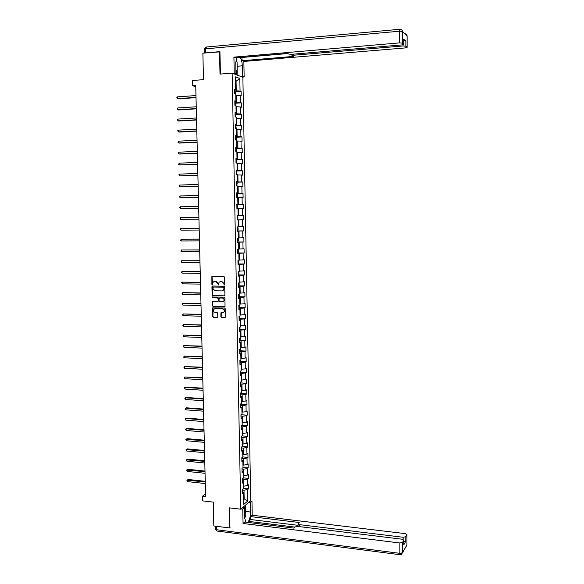 <?xml version="1.0" encoding="UTF-8"?>
<svg xmlns="http://www.w3.org/2000/svg" width="584" height="584" viewBox="0 0 584 584"><rect width="100%" height="100%" fill="white"/><g stroke="black" fill="none" stroke-linecap="round" stroke-linejoin="round"><path stroke-width="0.88" d="M224.241 285.087L224.679 284.605L224.526 277.144L223.869 276.436L211.875 276.509L211.897 284.393L212.35 284.882L213.226 281.992L214.751 281.24L215.708 281.254L217.803 283.532L218.285 284.985L219.146 282.108L221.657 281.349L223.76 283.627L224.241 285.087M220.862 316.769L221.511 317.484L225.249 317.324L225.19 308.688L224.541 307.972L212.569 307.907L212.627 316.513L213.277 317.221L217.146 317.346L217.766 316.674L217.693 313.17L217.036 312.455L215.116 312.396C213.532 311.944 213.065 310.929 213.715 309.352L215.036 308.68L222.592 308.892C224.161 309.33 224.643 310.345 224.022 311.922L220.905 312.841L220.862 316.769L221.811 317.397L225.066 317.506M219.949 51.852L202.874 53.159L203.487 79.658L192.333 80.512L192.457 85.687L195.728 85.447L205.612 496.539L202.487 496.181L202.597 500.882L213.262 502.123L213.81 525.958L229.643 527.972L230.023 527.637M219.533 51.677L220.007 74.102L232.133 73.146L240.776 509.197L229.213 507.832L229.643 527.972M224.278 295.891L224.906 295.205L224.731 286.941L224.073 286.226L212.569 286.021L211.948 286.707L212.138 294.927L212.788 295.635L224.563 295.825M224.964 297.825L225.015 306.49L213.029 306.447L212.379 305.731L212.437 301.789L217.562 301.665L218.19 300.979L218.139 298.65L217.482 297.935L212.649 297.825L212.284 297.015L224.307 297.117L224.964 297.825M232.133 73.146L242.871 77.292L250.748 500.714L240.776 509.197M243.418 488.239L248.58 488.801L248.507 484.786L247.536 485.567L247.412 479.121L248.382 478.362L248.309 474.339L247.339 475.091L247.214 468.631L248.185 467.901L248.112 463.871L247.134 464.587L247.017 458.111L247.988 457.411L247.915 453.374L246.937 454.06L246.813 447.57L247.791 446.899L247.718 442.847L246.74 443.511L246.616 437L247.594 436.358L247.521 432.299L246.536 432.926L246.411 426.408L247.397 425.794L247.317 421.721L246.338 422.32L246.214 415.779L247.193 415.195L247.12 411.114L246.134 411.691L246.01 405.128L246.996 404.573L246.915 400.485L245.93 401.026L245.806 394.456L246.798 393.93L246.718 389.827L245.733 390.338L245.608 383.746L246.594 383.25L246.514 379.14L245.528 379.622L245.404 373.015L246.39 372.548L246.317 368.424L245.324 368.876L245.2 362.255L246.192 361.817L246.112 357.685L245.119 358.109L244.995 351.466L245.988 351.064L245.908 346.918L244.915 347.312L244.791 340.647L245.784 340.275L245.703 336.121L244.711 336.486L244.579 329.807L245.579 329.464L245.499 325.303L244.506 325.631L244.375 318.937L245.375 318.623L245.295 314.447L244.294 314.747L244.17 308.038L245.171 307.753L245.09 303.57L244.09 303.833L243.966 297.11L244.966 296.862L244.886 292.664L243.886 292.898L243.754 286.153L244.762 285.934L244.681 281.729L243.674 281.933L243.55 275.166L244.557 274.984L244.477 270.764L243.47 270.939L243.338 264.158L244.346 264.004L244.265 259.771L243.258 259.909L243.126 253.113L244.141 252.996L244.061 248.755L243.046 248.857L242.922 242.046L243.929 241.958L243.849 237.703L242.834 237.783L242.71 230.943L243.725 230.892L243.645 226.628L242.63 226.672L242.499 219.818L243.513 219.796L243.433 215.518L242.418 215.532L242.287 208.663L243.302 208.671L243.221 204.385L242.207 204.363L242.075 197.472L243.097 197.516L243.017 193.216L241.995 193.165L241.864 186.26L242.886 186.332L242.805 182.025L241.776 181.938L241.645 175.017L242.674 175.12L242.594 170.805L241.564 170.681L241.433 163.739L242.462 163.885L242.382 159.549L241.353 159.395L241.221 152.439L242.251 152.614L242.17 148.27L241.141 148.081L241.002 141.102L242.039 141.313L241.951 136.955L240.922 136.736L240.791 129.743L241.82 129.984L241.739 125.618L240.71 125.363L240.572 118.348L241.608 118.625L241.528 114.245L240.491 113.96L240.36 106.923L241.396 107.237L241.309 102.85L240.272 102.521L240.141 95.469L241.177 95.812L241.097 91.418L240.053 91.06L239.82 78.533L235.41 76.862L235.659 89.549L234.586 89.177L234.673 93.659L235.746 94.017L235.885 101.156L234.812 100.828L234.899 105.295L235.972 105.616L236.111 112.734L235.038 112.442L235.126 116.902L236.199 117.18L236.338 124.29L235.272 124.027L235.352 128.473L236.418 128.721L236.556 135.802L235.498 135.576L235.578 140.014L236.644 140.226L236.783 147.292L235.717 147.102L235.805 151.526L236.87 151.701L237.002 158.746L235.943 158.593L236.031 163.002L237.089 163.148L237.228 170.178L236.17 170.053L236.257 174.455L237.316 174.565L237.447 181.573L236.396 181.485L236.476 185.873L237.535 185.946L237.673 192.939L236.615 192.881L236.702 197.261L237.754 197.304L237.892 204.276L236.841 204.254L236.922 208.619L237.973 208.627L238.111 215.584L237.06 215.591L237.148 219.949L242.499 219.818M248.58 488.801L247.609 489.582L247.828 500.955L243.732 504.415L243.506 492.911L242.506 493.721L242.426 489.647L243.426 488.844L243.302 482.326L242.302 483.107L242.221 479.019L243.221 478.252L243.097 471.719L242.09 472.471L242.01 468.368L243.017 467.631L242.886 461.075L241.886 461.798L241.805 457.688L242.805 456.98L242.681 450.41L241.674 451.103L241.593 446.979L242.601 446.3L242.469 439.716L241.462 440.38L241.382 436.248L242.397 435.598L242.265 428.999L241.25 429.627L241.17 425.488L242.185 424.867L242.053 418.246L241.039 418.852L240.958 414.698L241.973 414.107L241.849 407.471L240.827 408.041L240.747 403.88L241.761 403.318L241.637 396.667L240.615 397.208L240.535 393.032L241.557 392.506L241.426 385.834L240.404 386.345L240.323 382.155L241.345 381.659L241.214 374.972L240.192 375.454L240.112 371.256L241.134 370.789L241.002 364.087L239.98 364.533L239.893 360.328L240.922 359.89L240.791 353.167L239.761 353.583L239.681 349.363L240.71 348.962L240.579 342.224L239.549 342.611L239.469 338.377L240.491 338.005L240.36 331.252L239.331 331.602L239.25 327.361L240.279 327.025L240.148 320.251L239.119 320.565L239.031 316.316L240.068 316.01L239.936 309.213L238.9 309.505L238.819 305.242L239.849 304.965L239.717 298.154L238.681 298.409L238.601 294.139L239.637 293.898L239.506 287.065L238.469 287.291L238.381 283.006L239.418 282.795L239.287 275.947L238.25 276.144L238.162 271.845L239.199 271.669L239.068 264.8L238.031 264.961L237.943 260.654L238.987 260.508L238.849 253.624L237.812 253.755L237.724 249.434L238.768 249.324L238.637 242.418L237.586 242.513L237.506 238.184L238.549 238.104L238.418 231.184L237.367 231.242L237.286 226.906L238.33 226.855L238.199 219.92M242.229 479.53L243.791 479.69L243.915 486.144L243.375 486.085M243.915 486.144L247.536 485.567M243.791 479.69L247.412 479.121M243.302 482.326L242.272 481.537M242.024 469.025L243.586 469.178L243.711 475.653L243.17 475.595M243.711 475.653L247.339 475.091M243.586 469.178L247.214 468.631M243.097 471.719L242.061 470.959M241.82 458.498L243.382 458.644L243.506 465.134L242.966 465.076M243.506 465.134L247.134 464.587M243.382 458.644L247.017 458.111M242.886 461.075L241.856 460.353M241.608 447.943L243.178 448.081L243.302 454.586L242.762 454.534M243.302 454.586L246.937 454.06M243.178 448.081L246.813 447.57M242.681 450.41L241.645 449.716M241.404 437.358L242.973 437.489L243.097 444.008L242.557 443.964M243.097 444.008L246.74 443.511M242.973 437.489L246.616 437M242.469 439.716L241.44 439.059M241.199 426.743L242.769 426.875L242.893 433.408L242.353 433.364M242.893 433.408L246.536 432.926M242.769 426.875L246.411 426.408M242.265 428.999L241.228 428.364M240.988 416.107L242.557 416.231L242.688 422.779L242.141 422.743M242.688 422.779L246.338 422.32M242.557 416.231L246.214 415.779M242.053 418.246L241.017 417.648M240.776 405.442L242.353 405.559L242.477 412.129L241.937 412.085M242.477 412.129L246.134 411.691M242.353 405.559L246.01 405.128M241.849 407.471L240.805 406.902M240.572 394.755L242.148 394.857L242.272 401.449L241.725 401.405M242.272 401.449L245.93 401.026M242.148 394.857L245.806 394.456M241.637 396.667L240.601 396.134M240.36 384.038L241.937 384.133L242.068 390.74L241.52 390.703M242.068 390.74L245.733 390.338M241.937 384.133L245.608 383.746M241.426 385.834L240.389 385.331M240.148 373.286L241.732 373.38L241.856 380.001L241.309 379.965M241.856 380.001L245.528 379.622M241.732 373.38L245.404 373.015M241.214 374.972L240.17 374.505M239.936 362.518L241.52 362.598L241.652 369.234L241.104 369.205M241.652 369.234L245.324 368.876M241.52 362.598L245.2 362.255M241.002 364.087L239.958 363.649M239.725 351.714L241.309 351.787L241.44 358.445L240.893 358.415M241.44 358.445L245.119 358.109M241.309 351.787L244.995 351.466M240.791 353.167L239.747 352.765M239.513 340.888L241.097 340.954L241.228 347.626L240.681 347.597M241.228 347.626L244.915 347.312M241.097 340.954L244.791 340.647M240.579 342.224L239.535 341.852M239.301 330.026L240.893 330.084L241.017 336.778L240.469 336.756M241.017 336.778L244.711 336.486M240.893 330.084L244.579 329.807M240.36 331.252L239.323 330.909M239.09 319.141L240.681 319.192L240.805 325.901L240.258 325.879M240.805 325.901L244.506 325.631M240.681 319.192L244.375 318.937M240.148 320.251L239.104 319.944M238.878 308.228L240.469 308.272L240.593 314.995L240.046 314.98M240.593 314.995L244.294 314.747M240.469 308.272L244.17 308.038M239.936 309.213L238.892 308.943M238.659 297.285L240.25 297.322L240.382 304.067L239.834 304.052M240.382 304.067L244.09 303.833M240.25 297.322L243.966 297.11M239.717 298.154L238.673 297.92M238.447 286.321L240.039 286.342L240.17 293.102L239.623 293.095M240.17 293.102L243.886 292.898M240.039 286.342L243.754 286.153M239.506 287.065L238.454 286.868M238.228 275.32L239.827 275.341L239.958 282.116L239.403 282.108M239.958 282.116L243.674 281.933M239.827 275.341L243.55 275.166M239.287 275.947L238.243 275.779M238.017 264.289L239.615 264.304L239.747 271.1L239.192 271.093M239.747 271.1L243.47 270.939M239.615 264.304L243.338 264.158M239.068 264.8L238.024 264.669M237.797 253.237L239.396 253.244L239.528 260.055L238.98 260.048M239.528 260.055L243.258 259.909M239.396 253.244L243.126 253.113M238.849 253.624L237.805 253.529M237.578 242.156L239.184 242.148L239.316 248.981L238.761 248.981M239.316 248.981L243.046 248.857M239.184 242.148L242.922 242.046M238.637 242.418L237.586 242.353M237.367 231.038L238.966 231.03L239.104 237.878L238.542 237.878M239.104 237.878L242.834 237.783M238.966 231.03L242.71 230.943M238.418 231.184L237.367 231.154M238.754 219.876L238.885 226.745L238.33 226.745M238.885 226.745L242.63 226.672M237.98 208.707L238.535 208.7L238.666 215.584L237.06 215.606L243.433 215.518M238.666 215.584L242.418 215.532M238.535 208.7L242.287 208.663M238.111 215.584L237.06 215.598M237.761 197.501L238.316 197.487L238.454 204.393L236.841 204.422M238.454 204.393L242.207 204.363M238.316 197.487L242.075 197.472M237.892 204.276L236.841 204.327M237.542 186.267L238.097 186.252L238.236 193.173L236.622 193.209M238.236 193.173L241.995 193.165M238.097 186.252L241.864 186.26M237.673 192.939L236.622 193.027M237.323 175.003L237.878 174.981L238.017 181.923L236.403 181.967M238.017 181.923L241.776 181.938M237.878 174.981L241.645 175.017M237.447 181.573L236.396 181.697M237.104 163.71L237.659 163.688L237.797 170.645L236.184 170.696M237.797 170.645L241.564 170.681M237.659 163.688L241.433 163.739M237.228 170.178L236.177 170.338M236.885 152.38L237.44 152.358L237.578 159.337L235.958 159.395M237.578 159.337L241.353 159.395M237.44 152.358L241.221 152.439M237.002 158.746L235.951 158.943M236.659 141.029L237.221 141L237.359 147.993L235.739 148.066M237.359 147.993L241.141 148.081M237.221 141L241.002 141.102M236.783 147.292L235.732 147.526M236.44 129.648L237.002 129.619L237.141 136.627L235.52 136.707M237.141 136.627L240.922 136.736M237.002 129.619L240.791 129.743M236.556 135.802L235.505 136.072M236.213 118.231L236.783 118.202L236.914 125.232L235.294 125.319M236.914 125.232L240.71 125.363M236.783 118.202L240.572 118.348M236.338 124.29L235.279 124.589M235.994 106.792L236.556 106.755L236.695 113.8L235.067 113.902M236.695 113.8L240.491 113.96M236.556 106.755L240.36 106.923M236.111 112.734L235.053 113.077M235.768 95.316L236.338 95.272L236.469 102.339L234.848 102.448M236.469 102.339L240.272 102.521M236.338 95.272L240.141 95.469M235.885 101.156L234.826 101.536M235.498 81.3L236.06 81.256L236.25 90.856L234.622 90.965M236.25 90.856L240.053 91.06M235.491 81.045L236.06 81.256L239.82 78.533M235.659 89.549L234.6 89.965M205.546 493.933L202.487 496.181M192.457 85.687L195.757 86.731M243.623 498.831L244.163 498.889L243.995 490.173L242.433 490.005M243.63 499.327L244.163 498.889L247.828 500.955M243.995 490.173L247.609 489.582M243.506 492.911L242.477 492.093M234.921 91.849L241.097 91.418M235.118 103.251L241.309 102.85M235.316 114.617L241.528 114.245M236.118 128.648L236.082 126.801L235.505 125.962L241.739 125.618M235.593 137.276L241.951 136.955M235.746 148.555L242.17 148.27M235.972 159.804L242.382 159.549M236.191 171.024L242.594 170.805M236.411 182.215L242.805 182.025M236.629 193.377L243.017 193.216M236.841 204.509L243.221 204.385M237.148 219.876L243.513 219.796M237.359 230.936L243.725 230.892M237.578 241.973L243.929 241.958M237.79 252.974L244.141 252.996M238.009 263.953L244.346 264.004M238.221 274.903L244.557 274.984M238.44 285.824L244.762 285.934M238.776 296.723L244.966 296.862M238.863 307.659L245.171 307.753M239.309 318.433L245.375 318.623M239.542 329.245L245.579 329.464M239.783 340.027L245.784 340.275M240.017 350.787L245.988 351.064M240.25 361.518L246.192 361.817M240.484 372.22L246.39 372.548M240.71 382.892L246.594 383.25M240.944 393.543L246.798 393.93M241.17 404.164L246.996 404.573M241.396 414.757L247.193 415.195M241.623 425.327L247.397 425.794M241.951 435.883L247.594 436.358M242.426 446.417L247.791 446.899M242.805 456.922L247.988 457.411M243.01 467.39L248.185 467.901M243.214 477.829L248.382 478.362M224.475 285.021L224.059 283.568L221.657 281.349M220.475 281.342L221.957 281.291M214.54 281.254L216.014 281.203L218.102 283.474L218.511 284.919M212.408 276.283L212.036 276.918L212.583 284.817M212.605 286.021L212.437 294.862L213.087 295.57L224.57 295.825M223.847 287.693L223.387 287.197L213.291 287.014L212.883 288.503L214.963 290.774L221.869 290.912L223.446 290.109L224.147 287.635L223.387 287.197M213.423 286.985L223.687 287.131M222.446 290.832L223.738 290.044L223.869 288.708M224.147 287.635L224.168 288.649M224.512 306.753L213.029 306.447M212.934 301.548L212.686 305.658L213.335 306.366M217.861 301.592L218.489 300.906L218.438 298.577L217.781 297.862L212.649 297.825M212.693 296.854L212.948 297.752M222.402 301.782L223.738 301.096C224.387 299.504 223.913 298.49 222.322 298.044L219.65 297.986L219.029 298.665L219.08 301.001L219.737 301.716L222.402 301.782M222.957 301.694L224.037 301.023C224.679 299.431 224.212 298.417 222.621 297.979L222.322 298.044M219.949 297.913L222.621 297.979M221.394 312.586L221.153 316.689M223.27 312.52L224.314 311.841C224.935 310.265 224.46 309.257 222.884 308.819L222.592 308.892M214.759 308.702L222.884 308.819M213.058 307.659L212.926 316.426L213.576 317.141L217.467 317.258M235.44 93.915L235.41 92.615L234.637 91.644M195.968 95.564L177.412 96.856L177.463 98.645L178.281 98.864L196.02 97.645M234.79 93.703L234.666 93.075M177.412 96.856L176.857 97.521L177.463 98.645L196.012 97.36M235.878 68.73L235.768 62.167M235.958 59.926L237.075 61.984L237.228 69.949L235.929 71.394M244.55 516.022L244.433 510.058M243.309 507.043L245.66 508.372L245.798 515.541L244.623 518.358M234.126 73.912L235.972 73.766L234.228 73.088L233.914 57.137L399.565 42.887L399.558 31.207L205.524 48.859L205.612 52.903L219.942 51.626L220.416 74.066M235.972 73.766L235.768 63.094L236.491 57.831M237.155 66.24L242.28 65.817C242.163 62.393 241.506 59.619 240.301 57.502M242.28 65.817L242.477 76.292L244.141 76.942L243.857 61.444L242.185 60.721L293.256 56.422L291.964 55.721L293.431 55.239L403.055 45.961L403.055 44.742M241.893 57.363L242.185 60.721M243.857 61.444L405.274 47.925L407.121 47.348L407.092 35.945L402.427 31.478L402.434 43.136L403.741 44.318L401.872 44.924L291.65 54.305L288.766 54.086L287.562 53.451L235.666 57.896L233.914 57.137M232.374 73.234L234.228 73.088M242.331 77.081L244.141 76.942M240.659 76.438L242.477 76.292M407.084 47.304L405.858 46.209L403.055 45.961M403.741 40.8L405.858 41.092L403.741 39.259M402.434 43.136L399.565 42.887M205.612 52.903L205.232 52.947M242.119 57.466L287.766 53.56M237.111 70.08L237.206 75.102M236.746 74.927L236.659 70.576M248.769 502.393L250.419 502.583L251.974 501.262L252.23 515.234L405.238 533.63L406.982 534.608L405.785 536.725L405.785 541.28L403.792 541.872M250.419 502.583L250.602 512.037C250.485 516.986 249.463 520.439 247.55 522.381M241.082 508.934L242.769 509.139L244.389 507.751L244.572 517.366L245.74 522.162M242.769 509.139L243.053 523.476L244.667 522.023L293.934 528.119L295.051 526.929L297.767 526.418L402.026 539.207L403.792 540.229L403.756 544.909L405.785 541.28M248.726 522.527L248.704 521.388L250.74 519.541L250.682 516.621L252.23 515.234M250.324 501.072L251.974 501.262M242.71 507.554L244.389 507.751M243.053 523.476L399.858 542.989L402.559 542.419L403.792 540.229M403.142 539.485L403.142 537.273L299.417 524.636L298.015 523.826L299.205 522.49L250.682 516.621M403.142 537.273L405.785 536.725M229.826 527.812L229.607 507.876M294.913 527.075L248.704 521.388M298.037 525.323L250.74 519.541M245.484 505.189L245.543 508.306M245.105 508.058L245.061 505.554M235.666 105.522L235.637 104.04L234.856 103.091M196.239 106.777L177.704 107.982L177.755 109.755L178.565 109.96L196.29 108.828M235.06 103.156L235.104 105.354M234.936 105.302L234.885 104.521M177.704 107.982L177.149 108.624L177.755 109.755L196.282 108.573M235.892 117.099L235.856 115.442L235.082 114.515M196.509 117.968L177.996 119.07L178.04 120.844L178.857 121.027L196.553 119.99M235.126 116.742L235.111 115.939M177.996 119.07L177.441 119.705L178.04 120.844L196.553 119.757M235.556 128.517L235.308 125.903M196.779 129.13L178.288 130.137L178.332 131.904L179.142 132.064L196.823 131.115M235.352 128.13L235.33 127.327M178.288 130.137L177.733 130.758L178.332 131.904L196.815 130.918M236.338 140.167L236.301 138.138L235.527 137.269M197.042 140.262L178.573 141.167L178.624 142.934L179.434 143.073L197.093 142.219M235.571 139.481L235.556 138.685M178.573 141.167L178.04 142.489L178.624 142.934L197.085 142.043M236.535 151.643L236.52 149.446L235.746 148.599M197.312 151.365L178.865 152.176L178.908 153.935L179.719 154.052L197.356 153.285M235.951 148.643L236.009 151.555M235.79 150.811L235.775 150.015M178.865 152.176L178.31 152.774L178.908 153.935L197.356 153.139M236.615 163.082L236.739 160.724L235.972 159.899M197.574 162.44L179.149 163.155L179.2 164.914L180.003 165.002L197.626 164.33M236.016 162.104L236.002 161.308M179.149 163.155L178.616 164.447L179.2 164.914L197.618 164.206M236.695 174.499L236.958 171.973L236.191 171.17M197.845 173.484L179.441 174.105L179.485 175.857L180.288 175.93L197.888 175.346M236.235 173.368L236.221 172.579M179.441 174.105L178.887 174.682L179.485 175.857L197.881 175.251M236.768 185.894L237.177 183.186L236.411 182.412M198.107 184.5L179.726 185.033L179.77 186.778L198.151 186.332M236.608 182.442L236.681 185.887M236.454 184.602L236.44 183.814M179.726 185.033L179.171 185.595L179.77 186.778L198.151 186.26M236.827 193.647L236.702 197.209L237.44 196.523L237.396 194.377L236.629 193.625M198.37 195.487L180.011 195.925L180.054 197.669L198.414 197.29M236.673 195.815L236.659 195.027M180.011 195.925L179.456 196.479L180.054 197.669L198.414 197.246M237.046 204.831L236.922 208.386L237.659 207.678L237.615 205.539L236.848 204.809M198.633 206.451L180.295 206.794L180.339 208.532L198.677 208.225M236.892 206.992L236.878 206.203M180.295 206.794L179.741 207.335L180.339 208.532L198.677 208.203M237.141 219.533L237.871 218.803L237.834 216.664L237.067 215.963M180.624 219.365L180.025 218.161L180.58 217.635L198.896 217.379L180.58 217.635L180.624 219.365L198.94 219.131M237.265 215.978L237.338 219.511M237.111 218.139L237.097 217.357M237.359 230.651L238.089 229.899L238.046 227.767L237.286 227.088M180.909 230.176L180.31 228.964L180.865 228.446L199.159 228.286L181.66 228.41L180.865 228.446L180.909 230.176L199.202 230.03M237.33 229.257L237.316 228.475M237.571 241.739L238.308 240.966L238.265 238.841L237.506 238.184M199.421 239.112L181.142 239.228L181.186 240.958L199.465 240.9M237.549 240.352L237.535 239.571M199.421 239.163L181.142 239.228L180.609 240.425L181.186 240.958M238.046 249.397L238.52 252.003L237.79 252.792M199.684 249.937L181.427 249.988L181.471 251.711L199.721 251.748M237.761 251.412L237.754 250.638M199.684 250.01L181.427 249.988L180.894 251.171L181.471 251.711M238.411 260.588L238.732 263.019L238.009 263.822M199.94 260.734L181.704 260.719L181.755 262.442L199.983 262.566M237.98 262.45L237.965 261.676M199.94 260.836L181.704 260.719L181.157 261.201L181.755 262.442M238.768 271.743L238.951 273.998L238.221 274.823M200.202 271.502L181.989 271.429L182.033 273.137L200.246 273.356M238.192 273.451L238.184 272.684M200.202 271.626L181.989 271.429L181.456 272.582L182.033 273.137M239.119 282.853L239.163 284.948L238.44 285.802M200.458 282.247L182.266 282.101L182.31 283.809L200.502 284.116M238.411 284.43L238.403 283.663M200.458 282.393L182.266 282.101L181.719 282.561L182.31 283.809M239.338 293.964L239.374 295.876L238.652 296.745M200.713 292.964L183.332 292.599L182.544 292.752L182.588 294.46L200.765 294.854M238.622 295.373L238.615 294.613M200.721 293.139L182.544 292.752L181.996 293.197L182.588 294.46M239.009 305.191L239.06 307.6L239.557 305.045M200.969 303.651L183.61 303.198L182.821 303.381L182.865 305.074L201.02 305.563M238.841 306.293L238.834 305.534M200.976 303.848L182.821 303.381L182.274 303.811L182.865 305.074M239.768 316.097L239.798 317.645L239.075 318.55M201.232 314.309L183.099 313.973L183.142 315.674L201.276 316.243M239.053 317.185L239.046 316.433M201.232 314.535L183.099 313.973L182.573 315.075L183.142 315.674M239.987 327.12L240.009 328.485L239.294 329.412M201.487 324.945L183.376 324.543L183.42 326.237L201.531 326.901M239.265 328.055L239.309 327.339M201.487 325.193L183.376 324.543L182.85 325.638L183.42 326.237M240.199 338.114L240.221 339.297L239.506 340.238M201.743 335.552L183.653 335.092L183.697 336.778L201.787 337.523M239.477 338.888L239.586 338.333M201.743 335.822L183.653 335.092L183.106 335.493L183.697 336.778M240.411 349.079L239.717 351.05M201.991 346.137L183.931 345.611L183.975 347.29L202.042 348.13M239.688 349.699L239.812 349.312M201.998 346.429L183.931 345.611L183.383 345.998L183.975 347.29M240.623 360.014L239.922 361.825M202.246 356.693L184.208 356.101L184.252 357.78L202.298 358.7M202.254 357.007L184.208 356.101L183.675 357.152L184.252 357.78M240.842 370.92L240.133 372.57M202.502 367.219L184.478 366.569L184.522 368.241L202.553 369.249M202.509 367.562L184.478 366.569L183.953 367.606L184.522 368.241M241.053 381.805L240.345 383.294M202.757 377.717L184.756 377.009L184.799 378.673L202.801 379.768M202.765 378.089L184.756 377.009L184.223 378.031L184.799 378.673M241.265 392.652L240.557 393.988M203.006 388.199L185.8 387.082L185.026 387.418L185.07 389.083L203.057 390.265M203.013 388.586L185.026 387.418L184.478 387.769L185.07 389.083M241.477 403.478L240.761 404.661M203.254 398.646L186.07 397.456L185.296 397.806L185.34 399.471L203.305 400.734M203.268 399.062L185.296 397.806L184.77 398.806L185.34 399.471M241.637 414.304L240.973 415.297M203.509 409.07L186.34 407.793L185.566 408.172L185.61 409.829L203.561 411.18M203.517 409.508L185.566 408.172L185.04 409.158L185.61 409.829M241.71 425.159L241.177 425.911M203.758 419.465L186.61 418.115L185.836 418.509L185.88 420.159L203.809 421.597M203.772 419.925L185.836 418.509L185.296 418.823L185.88 420.159M241.783 435.993L241.389 436.496M204.006 429.839L186.88 428.408L186.106 428.817L186.15 430.466L204.057 431.985M204.02 430.32L186.106 428.817L185.566 429.123L186.15 430.466M204.254 440.183L187.143 438.672L186.376 439.102L186.42 440.752L204.305 442.351M204.269 440.686L185.836 439.402L187.143 438.672M186.42 440.752L185.836 439.402M204.502 450.505L187.413 448.913L186.646 449.366L186.69 451.009L204.553 452.688M204.517 451.031L186.106 449.651L187.413 448.913M186.69 451.009L186.106 449.651M204.75 460.798L187.683 459.134L186.917 459.601L186.96 461.236L204.802 463.002M204.765 461.353L186.376 459.871L187.683 459.134M186.96 461.236L186.376 459.871M204.999 471.069L187.946 469.324L187.187 469.806L187.223 471.441L205.05 473.288M205.013 471.646L186.646 470.069L187.946 469.324M187.223 471.441L186.646 470.069M205.247 481.318L188.209 479.486L187.449 479.997L187.493 481.625L205.298 483.552M205.261 481.909L186.909 480.245L188.209 479.486M187.493 481.625L186.909 480.245M234.877 93.725L234.834 91.71M204.371 53.027L204.291 49.304L205.524 48.859L206.422 47.019L399.858 29.266M403.705 44.274L403.705 39.099M405.858 41.092L405.858 46.209M293.416 54.151L293.431 55.239M404.807 33.762C406.194 33.792 406.953 34.522 407.092 35.945L407.121 36.099M402.427 31.478C402.288 30.01 401.5 29.266 400.076 29.251L399.558 31.207L402.427 31.478M403.756 544.909L403.756 540.309M402.559 542.419L402.559 552.756L406.946 544.784L406.946 534.688M216.416 526.293L216.496 529.724L399.865 553.333L399.858 542.989M299.417 524.636L299.446 526.622M245.718 511.453L250.602 512.037M402.559 552.756L399.865 553.333L400.062 554.727L402.559 552.756M406.975 544.514L406.281 546.23M401.383 554.515L406.924 545.054L406.982 534.608M400.266 554.749L216.89 531.031L216.496 529.724L215.306 528.995L215.24 526.14M217.263 531.082L215.306 529.148M235.33 116.953L235.279 114.573M235.783 140.05L235.724 137.313M236.228 163.031L236.17 159.936M236.454 174.47L236.389 171.207M237.549 230.622L237.484 227.103M237.768 241.703L237.703 238.192M237.987 252.755L237.922 249.412M238.199 263.786L238.141 260.625M238.418 274.779L238.36 271.808M238.63 285.751L238.579 282.97M238.841 296.687L238.79 294.095M239.272 318.484L239.228 316.258M239.484 329.339L239.44 327.296M239.696 340.173L239.659 338.311M239.907 350.969L239.871 349.29M240.119 361.744L240.09 360.24M240.331 372.49L240.301 371.168M240.535 383.206L240.513 382.067M240.747 393.893L240.725 392.93M240.951 404.559L240.936 403.77M241.163 415.195L241.148 414.589M241.367 425.802L241.36 425.371M407.121 47.348L407.121 35.989C407.004 34.609 406.252 33.879 404.865 33.814M205.897 47.151L204.291 49.202M291.949 54.275L291.964 55.626M403.741 44.318L403.741 39.143M298.015 524.001L298.052 526.447"/></g></svg>

